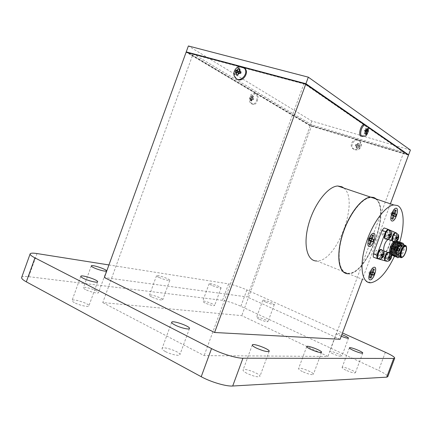 <?xml version="1.0" encoding="UTF-8"?>
<svg xmlns="http://www.w3.org/2000/svg" width="432" height="432" viewBox="0 0 432 432"><rect width="100%" height="100%" fill="white"/><g stroke="black" fill="none" stroke-linecap="round" stroke-linejoin="round"><path stroke-width="0.32" stroke-dasharray="2.16 1.62" d="M405.842 245.651C407.803 247.433 404.033 257.558 401.366 257.693L400.518 257.396M404.066 244.993C405.794 246.505 403.121 255.015 400.405 256.684L399.562 257.04M403.839 244.912C403.807 249.901 402.176 254.016 398.952 257.256M400.102 244.701L401.998 243.907L402.781 245.003C403.142 248.195 402.143 251.537 399.784 255.031C398.147 256.937 397.046 257.056 396.479 255.377L396.371 254.686M402.278 243.113L402.737 244.058C403.148 247.714 402.003 251.543 399.298 255.55L396.976 257.299M399.071 244.339L400.988 243.54L401.776 244.647C402.133 247.828 401.134 251.159 398.79 254.642C397.143 256.565 396.031 256.678 395.464 254.983L395.356 254.286M401.263 242.741L401.728 243.702C402.138 247.352 400.999 251.17 398.309 255.155L395.966 256.921M398.045 243.983L399.973 243.173L400.772 244.291C401.123 247.466 400.135 250.787 397.796 254.254C396.139 256.192 395.021 256.306 394.448 254.594L394.34 253.886M400.253 242.374L400.723 243.351C401.134 246.991 399.994 250.792 397.316 254.767L394.956 256.543M397.019 243.626L398.963 242.8L399.767 243.94L399.897 244.912M399.897 244.949C399.805 248.098 398.774 251.068 396.803 253.865C395.134 255.82 394.011 255.933 393.439 254.2L393.331 253.492M399.244 242.001L399.865 244.944M399.865 244.987C399.524 248.443 398.347 251.575 396.328 254.372L393.952 256.165M395.993 243.27L397.958 242.433L398.893 244.528M398.893 244.566C398.812 247.703 397.786 250.673 395.815 253.476C394.135 255.447 393.001 255.56 392.429 253.811L392.321 253.093M398.234 241.634L398.866 244.555M398.86 244.598C398.536 248.049 397.359 251.176 395.345 253.984L392.947 255.787M394.967 242.914L396.949 242.066L397.888 244.145M397.888 244.177C397.818 247.304 396.797 250.274 394.826 253.087C393.131 255.074 391.997 255.188 391.419 253.422L391.311 252.698M397.229 241.267L397.867 244.166M397.861 244.21C397.543 247.649 396.376 250.781 394.357 253.595L391.943 255.415M394.681 241.526L395.944 243.313C396.517 247.352 392.105 255.366 390.258 253.622M395.015 241.677L395.896 243.367C395.55 248.524 393.903 251.969 390.971 253.714C387.553 254.383 391.306 241.699 394.556 241.623L395.015 241.677M389.41 239.744C391.484 241.499 387.747 251.505 385.025 251.483M391.095 245.754L390.328 248.038L390.085 247.774L390.582 246.083L391.095 245.754M395.388 247.336L394.621 249.631C394.216 248.935 394.443 248.168 395.307 247.331L395.388 247.336M399.211 248.945L398.504 250.9L399.211 248.945M399.713 248.935L398.876 251.23L399.713 248.935M399.762 248.794L398.903 251.37C398.45 250.592 398.709 249.734 399.676 248.783L399.762 248.794M394.654 246.677C395.026 247.736 394.697 248.729 393.665 249.658L393.655 249.658C393.131 248.751 393.428 247.757 394.546 246.667L394.654 246.677M400.054 248.67C400.415 249.739 400.081 250.738 399.049 251.662C398.536 250.754 398.833 249.755 399.946 248.659L400.054 248.67M401.144 245.749L401.404 245.921C402.154 248.513 401.323 251.284 398.92 254.232C395.21 257.197 398.455 244.777 401.144 245.749M400.847 245.052L401.139 245.252C401.976 248.141 401.053 251.235 398.363 254.529L397.516 254.939C394.751 255.506 397.856 245.09 400.48 245.014L400.847 245.052M401.053 245.128C403.245 245.673 400.108 254.988 397.721 255.015L396.83 254.367C396.392 251.732 397.224 248.945 399.325 246.008L401.053 245.128M401.398 244.863C403.742 245.452 400.383 255.409 397.834 255.442L396.878 254.75C396.409 251.932 397.3 248.951 399.546 245.803L401.398 244.863M373.313 257.105L382.309 259.886L384.453 257.396L387.995 258.741L385.997 261.085M385.862 261.241L382.309 259.886M396.446 233.01L396.436 236.056L392.866 234.77L384.453 257.396M396.436 236.056L387.995 258.741M396.446 232.789L392.861 231.503L392.866 234.77M384.151 227.929L392.861 231.503M377.973 258.557L378.032 258.552C380.133 258.579 383.017 250.954 381.413 249.62M385.349 238.869L385.403 238.869C387.509 238.869 390.312 231.196 388.687 229.883M391.781 240.608L392.742 241.645C394.756 241.655 397.516 234.128 395.955 232.864M385.501 260.879L385.538 260.874C387.963 260.858 390.809 251.483 388.249 251.926L387.374 252.364M252.315 98.696L251.37 98.15L251.591 97.556L252.531 98.102L253.174 96.358L253.492 96.541L252.855 98.285L253.795 98.831L253.573 99.425L252.639 98.879L251.996 100.629L251.678 100.445L252.315 98.696L250.609 98.647L249.723 98.102L250.268 96.601L251.17 97.119L251.856 95.407L252.661 95.877L251.996 97.594L252.963 98.161L252.418 99.652L251.435 99.122L250.841 100.856L250.031 100.391L250.609 98.647M356.783 145.584L355.336 145.147L355.536 144.607L356.983 145.044L357.572 143.456L358.069 143.608L357.48 145.195L358.933 145.633L358.733 146.173L357.28 145.735L356.692 147.323L356.2 147.172L356.783 145.584L356.816 146.248L355.374 145.789L355.871 144.428L357.329 144.86L357.907 143.284L359.149 143.656L358.598 145.244L360.013 145.681L359.51 147.042L358.085 146.632L357.475 148.187L356.233 147.809L356.816 146.248M193.088 53.849L311.915 124.929L403.769 152.21L304.079 83.365L193.088 53.849L102.773 302.594L241.769 315.646L327.969 356.443L204.147 355.612L102.773 302.594M238.486 72.97L237.789 74.887L238.388 75.055L239.166 72.916M240.284 73.219L240.943 73.397L241.207 72.673L240.543 72.49M239.436 72.193L240.214 70.054L239.609 69.892L239.123 71.231M251.37 98.15L249.723 98.102M251.591 97.556L250.268 96.601M252.531 98.102L251.17 97.119M253.174 96.358L251.856 95.407M253.492 96.541L252.661 95.877M252.855 98.285L251.996 97.594M253.795 98.831L252.963 98.161M253.573 99.425L252.418 99.652M252.639 98.879L251.435 99.122M251.996 100.629L250.841 100.856M251.678 100.445L250.031 100.391M410.4 150.028L311.893 121.068L188.384 45.97M355.336 145.147L355.374 145.789M355.536 144.607L355.871 144.428M356.983 145.044L357.329 144.86M357.572 143.456L357.907 143.284M358.069 143.608L359.149 143.656M357.48 145.195L358.598 145.244M358.933 145.633L360.013 145.681M358.733 146.173L359.51 147.042M357.28 145.735L358.085 146.632M356.692 147.323L357.475 148.187M356.2 147.172L356.233 147.809M403.769 152.21L327.969 356.443M311.915 124.929L241.769 315.646M304.079 83.365L204.147 355.612M238.388 75.055L237.638 75.119M240.943 73.397L240.197 73.462M241.207 72.673L240.867 71.62M240.214 70.054L239.873 68.996M365.623 130.972L366.233 129.001L365.974 128.822L365.267 130.729L364.495 130.21L364.252 130.858L365.029 131.382L364.322 133.288L364.586 133.461L365.369 131.609M407.835 154.634L310.241 125.561L187.223 52.483M311.893 121.068L310.241 125.561M259.216 319.183C257.359 318.298 256.468 317.671 256.538 317.32C256.786 316.154 268.78 320.636 268.018 321.613C266.755 321.964 263.822 321.154 259.216 319.183M332.996 353.819C330.674 352.701 329.546 351.918 329.616 351.47C329.913 350.168 342.641 355.174 341.804 356.265C340.632 356.67 337.7 355.855 332.996 353.819M165.299 351.491C162.929 350.185 161.86 349.169 162.092 348.451C162.896 345.784 181.44 352.345 179.874 354.737C179.485 356.335 170.435 354.343 165.299 351.491M74.358 302.621C72.646 301.687 71.879 300.964 72.052 300.456C72.668 298.226 90.212 303.928 88.873 305.91C88.603 307.363 78.98 305.203 74.358 302.621M302.411 371.563C299.716 370.192 298.442 369.187 298.588 368.55C299.106 366.649 314.566 372.73 313.394 374.382C311.823 375.079 308.162 374.139 302.411 371.563M205.124 302.999C203.44 302.179 202.635 301.601 202.721 301.261C202.991 300.024 215.401 304.511 214.601 305.554C213.149 305.932 209.99 305.084 205.124 302.999M345.902 370.192C343.289 368.912 342.025 367.999 342.117 367.459C342.49 365.942 356.351 371.482 355.385 372.778C354.127 373.28 350.962 372.422 345.902 370.192M246.866 373.307C244.123 371.844 242.86 370.732 243.076 369.976C243.805 367.524 261.365 374.22 259.907 376.396C257.877 377.39 253.53 376.358 246.866 373.307M85.541 289.564C83.965 288.733 83.246 288.106 83.387 287.69C83.857 285.86 99.652 291.071 98.523 292.68C98.329 293.868 89.748 291.827 85.541 289.564M151.74 297.005C150.093 296.168 149.321 295.564 149.434 295.186C149.785 293.695 163.647 298.528 162.707 299.808C160.898 300.316 157.248 299.381 151.74 297.005M21.659 277.43C22.226 276.442 24.57 276.194 28.696 276.68L222.534 300.326C227.75 301.185 233.863 303.172 240.867 306.288L378.583 370.44C384.637 373.318 387.704 375.397 387.796 376.672M366.233 129.001L367.324 129.044M365.974 128.822L367.438 128.617M365.267 130.729L365.737 130.664M364.495 130.21L365.963 130.005M364.252 130.858L365.353 131.647M364.322 133.288L365.423 134.082M364.586 133.461L365.434 134.06M408.515 155.104L357.502 139.898L359.408 141.167C363.172 145.379 355.725 152.474 352.242 148.019C349.202 144.85 353.354 138.418 357.502 139.898L310.16 125.788L256.597 94.003C259.681 95.531 257.207 104.657 253.778 104.452C249.664 104.814 251.581 93.604 255.631 93.755L256.597 94.003L186.127 52.191M364.63 125.01L406.723 154.1L310.792 125.539L188.725 52.915L305.143 83.9L364.079 124.632M265.55 301.995C263.682 301.131 262.775 300.553 262.829 300.251C263.012 299.257 275.011 303.734 274.315 304.533C273.094 304.771 270.173 303.928 265.55 301.995M341.253 336.247L339.757 335.605C337.419 334.519 336.274 333.79 336.317 333.407C336.782 333.094 338.623 333.504 341.847 334.643M211.621 285.282C209.92 284.488 209.104 283.948 209.169 283.657C209.369 282.609 221.783 287.107 221.054 287.966C219.645 288.22 216.502 287.323 211.621 285.282M158.895 277.382C157.232 276.577 156.449 276.016 156.535 275.697C156.811 274.433 170.662 279.304 169.803 280.357C168.059 280.703 164.425 279.709 158.895 277.382M108.934 264.94L228.577 283.873C233.739 284.877 239.841 286.902 246.877 289.942L342.473 332.959M243.821 67.64L242.989 67.322C237.956 65.664 232.664 74.347 236.272 78.305L237.071 79.072M310.16 125.788L247.207 296.957L104.36 277.533M244.264 68.035L305.024 84.224L406.631 154.343L310.711 125.766L188.622 53.212L188.725 52.915M188.622 53.212L241.18 67.214M305.024 84.224L305.143 83.9M340.119 339.293L247.207 296.957M390.425 203.818L362.389 279.32M240.208 66.582L243.616 67.489M361.46 136.15C364.397 136.15 367.319 126.468 364.84 124.891L367.87 126.981M343.883 188.077C359.764 200.308 336.755 262.1 316.802 260.971L348.462 273.715L345.46 273.24M376.288 199.039C390.938 211.037 367.34 274.234 348.462 273.715M373.691 197.44L374.463 197.759M375.014 198.607C391.516 207.711 368.015 273.796 348.613 273.278C339.584 273.953 336.069 257.51 341.933 236.984C347.679 216.464 361.211 198.142 370.418 197.543L374.301 198.202M375.122 198.644C391.619 207.749 368.113 273.834 348.716 273.316C339.687 273.991 336.172 257.548 342.041 237.022C347.787 216.502 361.319 198.175 370.526 197.581L374.404 198.239M376.391 199.071C391.036 211.07 367.443 274.271 348.565 273.758L370.915 282.755M399.762 242.044L394.367 256.473M391.894 254.156L392.294 254.2C395.566 254.183 399.443 241.315 395.982 241.909C392.985 241.882 389.075 253.589 391.894 254.156M396.544 237.681L396.943 235.591L396.214 237.551L395.491 237.265L395.242 237.935L395.966 238.221L395.242 240.176L396.328 240.889M389.372 256.948L390.02 254.966L391.473 255.074L389.772 254.88L389.043 256.84L388.303 256.597L388.055 257.267L388.795 257.504L388.066 259.459L389.135 257.612M388.319 259.54L389.075 260.102M388.066 259.459L388.951 260.237M388.795 257.504L389.075 257.747M388.055 257.267L388.935 258.044M388.303 256.597L389.47 256.613M389.043 256.84L389.405 256.846M395.242 240.176L396.295 238.345M395.485 240.273L396.236 240.818M395.966 238.221L396.247 238.453M395.242 237.935L396.139 238.685M395.491 237.265L396.668 237.254M396.214 237.551L396.587 237.546M396.943 235.591L398.12 235.58M397.192 235.694L398.131 235.753M389.237 234.792L389.675 232.664L388.93 234.668L388.168 234.371L387.914 235.051L388.676 235.354L387.931 237.357L388.19 237.454L388.984 235.472M388.19 237.454L388.94 238.01M387.931 237.357L388.832 238.124M387.914 235.051L388.822 235.818M388.168 234.371L389.367 234.355M388.93 234.668L389.275 234.662M389.675 232.664L390.868 232.643M389.929 232.767L390.874 232.832M381.602 255.182L380.857 257.18L381.618 257.747M381.899 254.518L382.595 252.499L382.331 252.412L381.591 254.416L380.813 254.162L380.56 254.848L381.337 255.096L380.592 257.099L380.857 257.18M380.592 257.099L381.483 257.893M380.56 254.848L381.451 255.636M380.813 254.162L381.996 254.173M381.591 254.416L381.931 254.421M382.331 252.412L383.519 252.423M382.595 252.499L383.524 252.569M373.858 233.361L373.291 233.285C369.857 233.296 365.785 245.749 368.982 246.44M374.69 267.284L374.182 267.208C370.91 267.143 366.73 279.466 369.889 279.839M396.376 208.267L395.874 208.213C392.731 208.251 388.919 220.104 391.77 220.952L391.873 220.99M391.84 254.135L392.24 254.178C395.518 254.162 399.395 241.299 395.928 241.893C392.931 241.861 389.027 253.568 391.84 254.135M392.92 246.348L392.089 248.584L393.277 249.005L392.094 252.191L392.926 252.477L394.108 249.302L395.28 249.718L396.106 247.504L394.929 247.082L396.112 243.902L395.291 243.594L394.108 246.78L391.343 246.348L390.895 247.558L392.089 248.584M390.895 247.558L392.089 247.984L390.906 251.165L391.36 251.321L392.537 248.141L393.719 248.567L394.168 247.369L392.985 246.942L394.168 243.767L393.719 243.599L392.537 246.78L391.343 246.348M392.537 246.78L394.108 246.78M393.719 243.599L395.291 243.594M394.168 243.767L396.112 243.902M392.985 246.942L394.929 247.082M394.168 247.369L396.106 247.504M393.719 248.567L395.28 249.718M392.537 248.141L394.108 249.302M391.36 251.321L392.926 252.477M390.906 251.165L392.094 252.191M392.089 247.984L393.277 249.005M393.044 213.316L394.184 210.26L393.719 210.038L392.494 213.338L391.257 212.76L390.793 214.013L392.024 215.012M391.257 212.76L392.888 212.695M393.719 210.038L395.35 209.968M394.184 210.26L395.215 210.319M390.793 214.013L392.029 214.585L390.803 217.885L391.273 218.095L392.45 214.925M391.273 218.095L392.105 218.705M390.803 217.885L392.035 218.889M371.153 272.241L372.33 269.071L371.839 268.936L370.618 272.225L369.295 271.879L368.831 273.127L370.267 273.575M368.831 273.127L370.024 274.239M369.295 271.879L370.883 271.928M371.839 268.936L373.421 268.979M372.33 269.071L373.356 269.152M370.154 273.467L368.933 276.755L369.43 276.88L370.559 273.845M369.43 276.88L370.256 277.501M368.933 276.755L370.121 277.868M370.332 238.545L371.525 235.321L371.012 235.132L369.743 238.545L368.372 238.054L367.886 239.35L369.122 240.435M368.372 238.054L370.013 238.037M371.012 235.132L372.654 235.111M371.525 235.321L372.551 235.391M367.886 239.35L369.263 239.841L367.999 243.254L368.518 243.432L369.706 240.23M368.518 243.432L369.338 244.042M367.999 243.254L369.23 244.345M374.954 254.842C374.333 253.233 374.836 251.732 376.461 250.339C377.309 251.732 376.861 253.238 375.111 254.858L374.954 254.842M378.583 256.225L378.734 256.241C380.479 254.605 380.927 253.098 380.09 251.71L378.54 253.692L378.583 256.225M382.255 235.192C381.65 233.555 382.147 232.049 383.735 230.677C384.599 232.06 384.167 233.572 382.439 235.219L382.255 235.192M385.9 236.52L386.084 236.542C387.806 234.889 388.244 233.372 387.391 231.995L385.879 233.928L385.9 236.52M389.664 238.054C389.097 236.455 389.583 234.981 391.122 233.642C391.932 234.992 391.5 236.471 389.831 238.07L389.664 238.054M393.244 239.355L393.412 239.377C395.075 237.767 395.507 236.282 394.708 234.932L393.244 236.833L393.244 239.355M382.525 257.245C381.947 255.674 382.439 254.205 384.005 252.85C384.799 254.21 384.356 255.679 382.671 257.261L382.525 257.245M386.089 258.601L386.235 258.611C387.909 257.024 388.357 255.55 387.574 254.189L386.068 256.133L386.089 258.601M250.198 99.77L249.998 98.296M250.56 96.763L251.581 95.99M252.407 96.471L252.601 97.945M252.045 99.473L251.024 100.246M356.438 147.269L355.887 145.967M356.4 144.58L357.707 143.84M358.976 144.218L359.537 145.525M359.019 146.918L357.707 147.658M256.597 100.445C257.558 97.276 257.272 95.045 255.739 93.76L254.772 93.506C250.717 93.355 248.805 104.56 252.92 104.198C254.432 104.031 255.658 102.778 256.597 100.445M354.839 149.677C358.916 151.184 363.123 144.871 360.175 141.653L358.274 140.389C354.132 138.91 349.985 145.325 353.02 148.489L354.839 149.677M236.272 78.305L235.58 77.89C232.06 74.023 237.033 65.502 242.055 66.83M37.022 253.562L28.696 276.68M228.577 283.873L222.534 300.326M246.877 289.942L240.867 306.288M385.366 352.258L378.583 370.44M365.877 125.194C368.323 126.803 365.402 136.447 362.475 136.447L361.595 136.188M387.909 252.563L388.784 252.126C391.343 251.683 388.492 261.063 386.073 261.079L385.538 260.874M396.506 233.069C398.039 234.36 395.28 241.85 393.277 241.839L392.315 240.808M389.248 230.094C390.841 231.449 388.044 239.063 385.949 239.069L385.403 238.869M381.969 249.836C383.54 251.219 380.662 258.784 378.578 258.763L378.032 258.552M400.405 256.684L399.481 257.045M396.479 255.377L396.517 256.327M402.781 245.003L402.737 244.058M399.784 255.031L399.298 255.55M395.464 254.983L395.501 255.933M401.776 244.647L401.728 243.702M398.79 254.642L398.309 255.155M394.448 254.594L394.486 255.539M400.772 244.291L400.723 243.351M397.796 254.254L397.316 254.767M393.439 254.2L393.471 255.145M399.767 243.94L399.724 243M396.803 253.865L396.328 254.372M392.429 253.811L392.461 254.75M398.763 243.583L398.72 242.649M395.815 253.476L395.345 253.984M391.419 253.422L391.451 254.356M397.764 243.227L397.721 242.298M394.826 253.087L394.357 253.595M390.436 253.957L391.122 255.204M390.971 253.714L389.999 253.346M390.582 246.083L390.085 246.677L390.085 247.774M399.152 248.94L391.009 245.743M398.563 250.9L390.328 248.038M398.504 250.9L398.876 251.23M399.087 248.956L399.562 248.945M399.676 248.783L394.556 246.667L399.946 248.659M398.903 251.37L393.665 249.658L399.049 251.662M401.404 245.921L401.139 245.252M398.92 254.232L398.363 254.529M396.83 254.367L396.878 254.75M405.216 246.359L401.009 244.82M401.328 256.754L397.834 255.442M255.631 93.755L254.772 93.506C252.034 93.836 250.619 94.505 250.522 95.51C248.578 100.634 249.383 103.529 252.92 104.198L253.778 104.452M359.408 141.167L360.175 141.653C363.031 143.818 360.412 151.178 355.169 149.764L352.242 148.019M262.829 300.251L256.538 317.32M274.315 304.533L268.018 321.613M336.317 333.407L329.616 351.47M348.527 338.159L341.804 356.265M171.655 322.299L162.092 348.451M189.464 328.558L179.874 354.737M80.795 276.313L72.052 300.456M97.605 281.831L88.873 305.91M306.72 346.583L298.588 368.55M321.575 352.323L313.394 374.382M209.169 283.657L202.721 301.261M221.054 287.966L214.601 305.554M349.402 347.857L342.117 367.459M362.718 353.084L355.385 372.778M252.283 344.99L243.076 369.976M269.163 351.324L259.907 376.396M91.287 265.885L83.387 287.69M106.418 270.923L98.523 292.68M156.535 275.697L149.434 295.186M169.803 280.357L162.707 299.808M391.613 255.409C390.733 253.719 392.548 254.583 388.784 252.126L388.249 251.926M396.927 241.029L393.277 241.839L392.742 241.645M380.09 251.71L376.461 250.339M378.734 256.241L375.111 254.858M387.391 231.995L383.735 230.677M386.084 236.542L382.439 235.219M394.708 234.932L391.122 233.642M393.412 239.377L389.831 238.07M387.574 254.189L384.005 252.85M386.235 258.611L382.671 257.261"/><path stroke-width="0.65" d="M405.605 246.397C407.921 246.98 404.546 256.964 402.019 257.013C399.092 257.634 402.435 246.456 405.216 246.359L405.605 246.397M405.745 246.019C408.321 246.942 404.098 258.282 401.522 257.359C398.871 256.549 403.18 244.966 405.745 246.019M401.317 257.699C397.915 258.422 401.792 245.452 405.022 245.344L405.842 245.651M399.481 257.045L398.952 257.256C397.732 258.044 396.922 257.737 396.517 256.327C396.122 252.715 397.262 248.913 399.924 244.922C401.069 243.491 402.046 242.903 402.851 243.167L404.066 244.993M400.518 257.396L399.562 257.04C396.149 257.753 400.016 244.804 403.256 244.696L403.715 244.744M403.121 243.319L403.78 244.571M396.371 254.686C396.355 251.521 397.381 248.438 399.443 245.441L400.102 244.701M396.976 257.299L395.501 255.933C395.113 252.331 396.241 248.54 398.893 244.566C400.043 243.124 401.026 242.536 401.836 242.8L402.278 243.113M395.356 254.286C395.345 251.132 396.365 248.065 398.417 245.084L399.071 244.339M395.966 256.921L394.486 255.539C394.097 251.948 395.226 248.173 397.861 244.21C399.017 242.757 400.005 242.163 400.826 242.428L401.263 242.741M394.34 253.886C394.335 250.749 395.35 247.693 397.391 244.728L398.045 243.983M394.956 256.543L393.471 255.145C393.088 251.564 394.205 247.801 396.835 243.853C397.996 242.395 398.99 241.796 399.816 242.06L400.253 242.374M393.331 253.492C393.325 250.36 394.335 247.32 396.365 244.372L397.019 243.626M393.952 256.165L392.461 254.75C392.078 251.181 393.196 247.428 395.804 243.502C396.976 242.028 397.975 241.429 398.806 241.693L399.244 242.001M398.893 244.528L398.417 245.084M392.321 253.093C392.315 249.977 393.325 246.947 395.339 244.015L395.993 243.27M392.947 255.787L391.451 254.356C391.073 250.798 392.18 247.061 394.778 243.146C395.955 241.666 396.959 241.056 397.796 241.326L398.234 241.634M391.311 252.698C391.311 249.593 392.315 246.58 394.319 243.659L394.967 242.914M391.943 255.415L391.122 255.204C388.746 253.87 391.873 243.302 395.248 241.31L396.792 240.959L397.229 241.267M397.867 244.166L397.391 244.728M390.436 253.957L390.258 253.622C388.244 252.482 390.884 243.567 393.741 241.882L394.681 241.526M389.999 253.346L385.025 251.483C383.373 251.127 383.211 248.848 384.534 244.647C385.787 241.547 387.137 239.809 388.579 239.441L389.41 239.744M373.313 257.105L373.237 253.822L376.877 255.204L376.942 258.493L373.313 257.105M376.942 258.493L385.997 261.085M387.812 229.235L384.151 227.929L381.937 230.396L385.603 231.714L387.812 229.235L396.446 233.01M381.937 230.396L373.237 253.822M385.603 231.714L376.877 255.204M381.413 249.62L380.776 249.388C379.647 249.669 378.599 251.008 377.633 253.395C376.65 256.5 376.763 258.223 377.973 258.557M388.687 229.883L388.049 229.662C386.953 229.943 385.938 231.25 384.998 233.582C383.989 236.768 384.107 238.529 385.349 238.869M395.955 232.864L395.361 232.659C394.313 232.929 393.325 234.209 392.402 236.498L391.781 240.608M387.374 252.364L385.204 255.852C384.237 258.892 384.334 260.572 385.501 260.879M239.123 71.231L238.831 72.025L237.065 71.55L236.801 72.274L238.486 72.97M238.394 72.981L240.197 73.462L240.867 71.62L239.08 71.102L239.873 68.996L238.351 68.591L237.524 70.681L235.802 70.254L235.132 72.085L236.844 72.554L236.12 74.704L237.638 75.119L238.394 72.981L240.284 73.219M240.543 72.49L239.436 72.193L239.08 71.102M187.223 52.483L186.235 51.894L188.384 45.97L308.324 77.171L410.4 150.028L408.602 154.867L407.835 154.634M237.065 71.55L235.802 70.254M238.831 72.025L237.524 70.681M236.801 72.274L235.132 72.085M238.567 72.754L236.844 72.554M237.713 74.882L236.12 74.704M239.544 69.822L238.351 68.591M365.369 131.609L366.061 132.073L366.298 131.425L365.623 130.972M186.235 51.894L305.921 83.711L408.602 154.867M308.324 77.171L305.921 83.711M387.796 376.672L386.705 377.158L232.702 386.014C226.206 386.543 210.827 382.034 201.215 376.715L26.325 281.842C22.842 279.92 21.287 278.446 21.659 277.43L30.121 253.935M366.844 132.651L367.556 133.132L368.156 131.495L367.459 130.982L368.096 129.071L367.438 128.617L366.784 130.523L365.963 130.005L365.353 131.647L366.169 132.197L365.423 134.082L366.082 134.519L366.844 132.651L365.369 131.614L366.169 132.197M366.061 132.073L367.556 133.132M366.298 131.425L368.156 131.495M365.645 130.912L367.459 130.982M367.324 129.044L368.096 129.071M365.737 130.664L366.784 130.523M365.434 134.06L366.082 134.519M364.079 124.632L364.63 125.01M341.847 334.643C346.027 336.253 348.257 337.424 348.527 338.159C347.782 338.488 345.357 337.846 341.253 336.247M174.982 325.015C172.584 323.768 171.482 322.839 171.677 322.229C172.33 319.977 190.879 326.576 189.464 328.558C189.162 329.918 180.171 327.737 174.982 325.015M83.187 278.251C81.454 277.355 80.665 276.696 80.811 276.269C81.302 274.379 98.825 280.19 97.605 281.831C97.416 283.068 87.853 280.714 83.187 278.251M310.651 349.326C307.93 348.008 306.628 347.08 306.736 346.54C307.147 344.925 322.639 350.957 321.575 352.323C320.069 352.841 316.429 351.842 310.651 349.326M353.273 350.374C350.638 349.137 349.353 348.284 349.418 347.825C349.704 346.534 363.598 352.021 362.718 353.084C361.503 353.457 358.355 352.55 353.273 350.374M256.198 347.992C253.433 346.588 252.131 345.568 252.304 344.925C252.893 342.851 270.486 349.52 269.163 351.324C267.219 352.069 262.899 350.962 256.198 347.992M93.506 267.581C91.919 266.782 91.184 266.209 91.298 265.853C91.665 264.298 107.444 269.6 106.418 270.923C106.283 271.944 97.751 269.741 93.506 267.581M342.473 332.959L385.366 352.258C391.624 355.131 394.74 357.097 394.708 358.16L393.682 358.457L242.941 358.214C236.59 358.339 221.254 353.668 211.54 348.592L34.954 257.888C31.439 256.052 29.84 254.707 30.154 253.849C30.656 253.028 32.945 252.936 37.022 253.562L108.934 264.94M237.071 79.072C241.753 82.987 249.361 73.564 245.284 68.855L243.821 67.64M240.208 66.582L186.127 52.191L104.36 277.533L214.591 332.494L340.119 339.293L362.389 279.32M241.18 67.214L244.264 68.035M367.87 126.981L408.515 155.104L390.425 203.818M243.616 67.489L305.802 84.035L214.591 332.494M305.802 84.035L364.851 124.891L363.96 124.637C360.428 124.724 357.826 136.798 361.46 136.15L361.595 136.188M316.802 260.971C307.179 261.344 302.929 244.814 308.551 224.521C314.048 204.223 327.915 186.343 337.732 185.998L341.912 186.77L343.883 188.077M374.463 197.759L376.288 199.039M345.46 273.24C337.932 270.508 336.42 252.806 342.814 233.372C349.121 213.926 361.795 197.716 370.526 197.089L373.691 197.44M374.301 198.202L375.014 198.607M374.404 198.239L375.122 198.644M348.565 273.758C339.433 274.439 335.875 257.812 341.815 237.038C347.63 216.27 361.325 197.732 370.634 197.127L374.571 197.797L376.391 199.071M394.367 256.473C386.737 272.398 378.918 281.156 370.915 282.755C362.151 283.662 359.105 266.971 365.267 245.867C371.315 224.77 384.869 205.756 393.8 204.957L397.553 205.556C404.212 208.715 404.897 224.856 399.762 242.044M391.824 220.973L392.375 221.049C395.89 220.952 399.627 207.527 395.928 208.229C392.785 208.267 388.973 220.12 391.824 220.973M369.943 279.86L370.283 279.882C373.793 279.909 377.941 266.657 374.236 267.23C370.964 267.165 366.784 279.488 369.943 279.86M369.047 246.461L369.549 246.515C373.329 246.451 377.325 232.621 373.345 233.307C369.905 233.318 365.834 245.792 369.047 246.461M383.238 256.403L383.557 256.392L384.145 254.799L384.08 252.607L383.519 252.423L383.216 254.432L381.996 254.173L381.451 255.636L382.563 256.187L381.483 257.893L382.05 258.071L383.238 256.403L381.645 255.215L383.562 256.316M390.577 236.66L390.884 236.693L391.473 235.089L391.414 232.87L390.868 232.643L390.571 234.646L389.367 234.355L388.822 235.818L389.918 236.401L388.832 238.124L389.383 238.334L390.577 236.66L388.978 235.483M396.83 240.975L398.11 239.522L398.687 237.956L398.644 235.791L398.12 235.58L397.834 237.535L396.668 237.254L396.139 238.685L397.197 239.252L396.301 240.748M390.944 255.042L390.647 256.856L389.47 256.613L388.935 258.044L390.01 258.574L388.951 260.237L389.486 260.41L390.949 258.768L391.527 257.207L391.516 255.474M389.135 257.612L390.949 258.687M389.124 257.639L390.652 258.779M389.075 260.102L389.486 260.41M389.075 257.747L390.01 258.574M389.405 256.846L390.647 256.856M389.383 256.927L391.289 257.067M389.783 257.823L390.031 257.159L389.372 256.948M390.031 257.159L391.478 257.267M396.295 238.345L398.104 239.458M396.284 238.367L397.823 239.495M396.247 238.453L397.197 239.252M396.587 237.546L397.834 237.535M398.131 235.753L398.644 235.791M396.554 237.654L398.461 237.784M396.932 238.599L397.181 237.935L396.544 237.681M397.181 237.935L398.633 238.032M388.984 235.472L390.879 236.628M388.94 238.01L389.383 238.334M388.935 235.575L389.918 236.401M389.275 234.662L390.571 234.646M390.874 232.832L391.414 232.87M389.243 234.776L391.23 234.911M389.686 235.748L389.939 235.067L389.237 234.792M389.939 235.067L391.424 235.17M381.618 257.747L382.05 258.071M381.596 255.328L382.563 256.187M381.931 254.421L383.216 254.432M383.524 252.569L384.08 252.607M381.904 254.502L383.891 254.653M382.369 255.431L382.622 254.75L381.899 254.518M382.622 254.75L384.102 254.858M368.982 246.44L369.495 246.494C372.902 246.488 376.985 234.23 373.858 233.361M370.013 238.037L369.122 240.435L370.499 240.921L369.23 244.345L370.186 244.674L371.45 241.261L372.805 241.742L373.685 239.366L372.335 238.88L373.604 235.467L372.654 235.111L371.385 238.534L370.013 238.037M369.889 279.839L370.229 279.86C373.399 279.936 377.584 268.153 374.69 267.284M370.024 274.239L371.342 274.574L370.121 277.868L371.039 278.089L372.26 274.806L373.561 275.135L374.409 272.851L373.113 272.511L374.333 269.228L373.421 268.979L372.2 272.273L370.883 271.928L370.024 274.239M391.873 220.99L392.321 221.033C395.507 220.99 399.319 209.018 396.376 208.267M392.888 212.695L392.024 215.012L393.26 215.584L392.035 218.889L392.893 219.278L394.119 215.984L395.339 216.545L396.193 214.25L394.972 213.678L396.198 210.379L395.35 209.968L394.119 213.278L392.888 212.695M392.65 213.332L394.119 213.278M395.215 210.319L396.198 210.379M392.45 214.925L393.719 215.368L394.178 214.126L393.044 213.316M392.958 213.554L394.972 213.678M394.178 214.126L396.193 214.25M393.719 215.368L395.339 216.545M392.494 214.801L394.119 215.984M392.105 218.705L392.893 219.278M392.148 214.682L393.26 215.584M370.267 273.575L371.342 274.574M370.769 272.23L372.2 272.273M373.356 269.152L374.333 269.228M370.559 273.845L371.957 273.931L372.416 272.695L371.153 272.241M371.115 272.354L373.113 272.511M372.416 272.695L374.409 272.851M371.957 273.931L373.561 275.135M370.651 273.596L372.26 274.806M370.256 277.501L371.039 278.089M369.824 238.545L371.385 238.534M372.551 235.391L373.604 235.467M369.706 240.23L371.142 240.511L371.617 239.225L370.332 238.545M370.262 238.734L372.335 238.88M371.617 239.225L373.685 239.366M371.142 240.511L372.805 241.742M369.781 240.025L371.45 241.261M369.338 244.042L370.186 244.674M369.328 239.895L370.499 240.921M238.027 69.304L236.385 70.373M235.699 72.247L236.336 73.937M237.892 74.358L239.539 73.289M240.224 71.41L239.582 69.719M242.055 66.83L244.598 68.423C249.086 73.705 239.69 83.511 235.58 77.89C231.071 73.969 236.104 65.097 241.412 66.674L245.284 68.855M366.385 133.882L367.335 132.986M367.951 131.317L367.913 129.751M367.243 129.292L366.287 130.183M365.672 131.863L365.71 133.429M393.682 358.457L386.705 377.158M242.941 358.214L232.702 386.014M211.54 348.592L201.215 376.715M34.954 257.888L26.325 281.842M363.96 124.637L364.981 124.929C368.869 127.208 368.113 125.993 368.339 131.274C366.239 136.021 366.962 135.718 362.475 136.447C360.526 135.983 360.191 133.558 361.471 129.168C362.486 126.625 363.658 125.21 364.981 124.929L365.877 125.194M390.949 258.768C389.497 260.95 387.871 261.716 386.073 261.079C384.869 260.815 384.761 259.141 385.744 256.057L387.909 252.563M392.315 240.808L392.942 236.693C393.865 234.403 394.848 233.123 395.901 232.848L396.506 233.069M390.884 236.693C389.426 238.885 387.779 239.679 385.949 239.069C384.658 238.793 384.523 237.033 385.544 233.782C386.489 231.449 387.504 230.143 388.6 229.856L389.248 230.094M383.557 256.392C382.034 258.638 380.376 259.427 378.578 258.763C377.309 258.498 377.179 256.775 378.178 253.606C379.15 251.213 380.192 249.874 381.321 249.593L381.969 249.836M401.366 257.693L403.693 256.133C403.699 256.581 406.442 251.51 406.555 248.908C406.615 246.931 406.318 245.797 405.653 245.516L405.07 245.338M405.022 245.344L403.256 244.696M399.443 245.441L399.924 244.922M396.365 244.372L396.835 243.853M395.339 244.015L395.804 243.502M394.319 243.659L394.778 243.146M393.741 241.882L395.248 241.31M394.486 241.596L388.579 239.441M402.019 257.013L401.328 256.754M394.708 358.16L387.769 376.742M370.526 197.089L337.732 185.998M393.8 204.957L370.634 197.127M398.687 237.956C398.12 233.437 399.924 236.029 395.901 232.848L395.361 232.659M391.473 235.089C390.879 230.348 392.656 233.037 388.6 229.856L388.049 229.662M384.145 254.799C383.573 250.177 385.344 252.806 381.321 249.593L380.776 249.388M398.11 239.522L396.927 241.029M391.613 255.409L391.527 257.207"/></g></svg>
